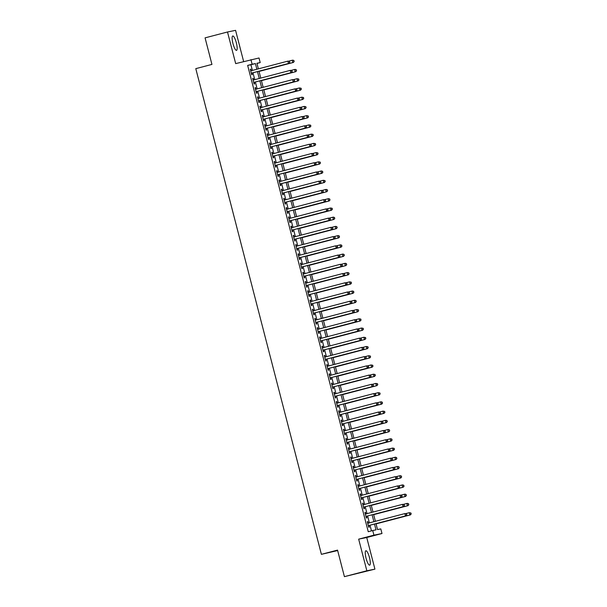 <?xml version="1.0" encoding="UTF-8"?>
<svg xmlns="http://www.w3.org/2000/svg" width="607" height="607" viewBox="0 0 607 607"><rect width="100%" height="100%" fill="white"/><g stroke="black" fill="none" stroke-linecap="round" stroke-linejoin="round"><path stroke-width="0.91" d="M369.481 557.605A7.443 1.738 75.3 0 0 365.892 550.754A7.443 1.738 75.3 0 0 366.074 558.296A7.443 1.738 75.3 0 0 369.663 565.147A7.443 1.738 75.3 0 0 369.481 557.605M236.351 42.831A7.443 1.738 75.3 0 0 232.762 35.98A7.443 1.738 75.3 0 0 232.944 43.522A7.443 1.738 75.3 0 0 236.533 50.373A7.443 1.738 75.3 0 0 236.351 42.831M375.999 523.644L377.531 529.562L380.801 528.902L381.993 533.515L373.92 535.154L372.728 530.541L375.999 529.873L374.489 524.038M366.742 537.514L358.669 539.153L366.848 570.777L344.412 576.65L374.921 569.138L366.742 537.514L381.993 533.515M337.667 550.549L321.399 554.335L195.788 68.644L211.942 64.41L205.075 37.862L227.504 31.989L235.683 63.614L259.014 57.984L260.206 62.597L256.936 63.265L258.377 68.857M243.642 61.535L235.577 30.35L227.504 31.989M256.981 63.439L260.206 62.597M366.848 570.777L374.921 569.138M368.274 523.173L367.857 521.588L367.318 521.701L368.745 527.24L369.291 527.126L368.874 525.51M365.884 513.939L365.475 512.354L364.928 512.467L366.362 518.006L366.909 517.892L366.491 516.276M363.494 504.705L363.085 503.12L362.538 503.233L363.972 508.772L364.519 508.658L364.101 507.042M361.104 495.471L360.695 493.886L360.148 493.999L361.582 499.538L362.129 499.424L361.711 497.808M358.722 486.237L358.312 484.652L357.766 484.765L359.2 490.304L359.739 490.19L359.321 488.574M356.332 477.003L355.922 475.418L355.376 475.531L356.81 481.07L357.356 480.956L356.939 479.34M353.942 467.769L353.532 466.184L352.986 466.297L354.42 471.836L354.966 471.722L354.549 470.106M351.552 458.535L351.142 456.95L350.596 457.063L352.03 462.602L352.576 462.488L352.159 460.872M349.169 449.301L348.759 447.716L348.213 447.829L349.647 453.368L350.186 453.254L349.769 451.638M346.779 440.067L346.369 438.482L345.823 438.595L347.257 444.134L347.803 444.021L347.386 442.404M344.389 430.833L343.979 429.248L343.433 429.361L344.867 434.9L345.413 434.787L344.996 433.178M342.007 421.599L341.589 420.014L341.051 420.127L342.477 425.666L343.023 425.56L342.606 423.944M339.617 412.365L339.207 410.78L338.66 410.893L340.095 416.432L340.641 416.326L340.224 414.71M337.226 403.131L336.817 401.546L336.27 401.659L337.704 407.198L338.251 407.092L337.833 405.476M334.836 393.897L334.427 392.312L333.88 392.426L335.314 397.964L335.861 397.858L335.443 396.242M332.454 384.671L332.044 383.078L331.498 383.192L332.932 388.73L333.471 388.624L333.053 387.008M330.064 375.437L329.654 373.851L329.108 373.958L330.542 379.496L331.088 379.39L330.671 377.774M327.674 366.203L327.264 364.617L326.718 364.724L328.152 370.262L328.698 370.156L328.281 368.54M325.284 356.969L324.874 355.383L324.328 355.49L325.762 361.028L326.308 360.922L325.891 359.306M322.901 347.735L322.492 346.149L321.945 346.256L323.379 351.794L323.918 351.688L323.501 350.072M320.511 338.501L320.101 336.915L319.555 337.022L320.989 342.56L321.535 342.454L321.118 340.838M318.121 329.267L317.711 327.681L317.165 327.788L318.599 333.334L319.145 333.22L318.728 331.604M315.739 320.033L315.321 318.447L314.783 318.554L316.209 324.1L316.755 323.986L316.338 322.37M313.349 310.799L312.939 309.213L312.393 309.32L313.827 314.866L314.373 314.752L313.956 313.136M310.959 301.565L310.549 299.979L310.002 300.086L311.437 305.632L311.983 305.518L311.566 303.902M308.568 292.331L308.159 290.745L307.612 290.852L309.046 296.398L309.593 296.284L309.175 294.668M306.186 283.097L305.776 281.511L305.23 281.625L306.664 287.164L307.203 287.05L306.785 285.434M303.796 273.863L303.386 272.277L302.84 272.391L304.274 277.93L304.82 277.816L304.403 276.2M301.406 264.629L300.996 263.043L300.45 263.157L301.884 268.696L302.43 268.582L302.013 266.966M299.016 255.395L298.606 253.809L298.06 253.923L299.494 259.462L300.04 259.348L299.623 257.732M296.633 246.161L296.224 244.575L295.677 244.689L297.111 250.228L297.65 250.114L297.233 248.498M294.243 236.927L293.834 235.341L293.287 235.455L294.721 240.994L295.268 240.88L294.85 239.264M291.853 227.693L291.443 226.108L290.897 226.221L292.331 231.76L292.877 231.646L292.46 230.03M289.471 218.459L289.053 216.874L288.515 216.987L289.941 222.526L290.487 222.412L290.07 220.796M287.081 209.225L286.671 207.64L286.125 207.753L287.559 213.292L288.105 213.178L287.688 211.562M284.691 199.991L284.281 198.406L283.735 198.519L285.169 204.058L285.715 203.944L285.298 202.328M282.301 190.757L281.891 189.172L281.345 189.285L282.779 194.824L283.325 194.718L282.908 193.102M279.918 181.523L279.508 179.938L278.962 180.051L280.396 185.59L280.935 185.484L280.517 183.868M277.528 172.289L277.118 170.704L276.572 170.817L278.006 176.356L278.552 176.25L278.135 174.634M275.138 163.055L274.728 161.47L274.182 161.583L275.616 167.122L276.162 167.016L275.745 165.4M272.748 153.829L272.338 152.236L271.792 152.349L273.226 157.888L273.772 157.782L273.355 156.166M270.365 144.595L269.956 143.009L269.409 143.115L270.843 148.654L271.382 148.548L270.965 146.932M267.975 135.361L267.566 133.775L267.019 133.881L268.453 139.42L269 139.314L268.582 137.698M265.585 126.127L265.176 124.541L264.629 124.647L266.063 130.186L266.61 130.08L266.192 128.464M263.203 116.893L262.785 115.307L262.247 115.413L263.673 120.952L264.22 120.846L263.802 119.23M260.813 107.659L260.403 106.073L259.857 106.179L261.291 111.718L261.837 111.612L261.42 109.996M258.423 98.425L258.013 96.839L257.467 96.945L258.901 102.492L259.447 102.378L259.03 100.762M256.033 89.191L255.623 87.605L255.077 87.712L256.511 93.258L257.057 93.144L256.64 91.528M253.65 79.957L253.24 78.371L252.694 78.478L254.128 84.024L254.667 83.91L254.25 82.294M252.391 70.427L250.919 64.752L247.648 65.412L368.244 531.717L372.728 530.541M371.469 530.867L370.004 525.214M369.397 522.877L367.614 515.98M367.015 513.643L365.232 506.746M364.625 504.409L362.842 497.512M362.235 495.175L360.452 488.278M359.845 485.941L358.062 479.044M357.462 476.707L355.679 469.81M355.072 467.473L353.289 460.576M352.682 458.239L350.899 451.342M350.3 449.005L348.517 442.108M347.91 439.772L346.127 432.882M345.52 430.538L343.737 423.648M343.13 421.304L341.346 414.414M340.747 412.07L338.964 405.18M338.357 402.836L336.574 395.946M335.967 393.602L334.184 386.712M333.577 384.375L331.794 377.478M331.194 375.141L329.411 368.244M328.804 365.907L327.021 359.01M326.414 356.673L324.631 349.776M324.032 347.439L322.249 340.542M321.642 338.205L319.859 331.308M319.252 328.971L317.469 322.074M316.862 319.737L315.079 312.84M314.479 310.503L312.696 303.606M312.089 301.269L310.306 294.372M309.699 292.035L307.916 285.138M307.309 282.801L305.526 275.904M304.926 273.567L303.143 266.67M302.536 264.333L300.753 257.436M300.146 255.099L298.363 248.202M297.764 245.865L295.981 238.968M295.374 236.631L293.591 229.734M292.984 227.397L291.201 220.5M290.594 218.163L288.811 211.266M288.211 208.929L286.428 202.04M285.821 199.695L284.038 192.806M283.431 190.461L281.648 183.572M281.041 181.227L279.258 174.338M278.659 171.993L276.875 165.104M276.268 162.759L274.485 155.87M273.878 153.533L272.095 146.636M271.496 144.299L269.713 137.402M269.106 135.065L267.323 128.168M266.716 125.831L264.933 118.934M264.326 116.597L262.543 109.7M261.943 107.363L260.16 100.466M259.553 98.129L257.77 91.232M257.163 88.895L255.38 81.998M254.773 79.661L252.99 72.764M251.26 70.723L250.85 69.137L250.304 69.244L251.738 74.79L252.284 74.676L251.867 73.06M358.669 539.153L373.92 535.154M247.648 65.412L252.133 64.236L250.941 59.623M344.412 576.65L337.545 550.101L321.399 554.335M258.984 71.194L260.767 78.091M261.374 80.428L263.157 87.325M263.764 89.661L265.547 96.559M266.147 98.895L267.93 105.793M268.537 108.129L270.32 115.026M270.927 117.363L272.71 124.26M273.317 126.597L275.1 133.494M275.699 135.831L277.482 142.728M278.089 145.065L279.873 151.962M280.48 154.299L282.263 161.196M282.862 163.533L284.645 170.43M285.252 172.767L287.035 179.664M287.642 182.001L289.425 188.898M290.032 191.235L291.815 198.132M292.415 200.469L294.198 207.359M294.805 209.703L296.588 216.593M297.195 218.937L298.978 225.827M299.585 228.171L301.368 235.061M301.967 237.405L303.75 244.295M304.357 246.639L306.14 253.529M306.747 255.866L308.531 262.763M309.13 265.1L310.913 271.997M311.52 274.334L313.303 281.231M313.91 283.568L315.693 290.465M316.3 292.802L318.083 299.699M318.683 302.036L320.466 308.933M321.073 311.27L322.856 318.167M323.463 320.504L325.246 327.401M325.853 329.738L327.636 336.635M328.235 338.972L330.018 345.869M330.625 348.206L332.408 355.103M333.015 357.44L334.798 364.337M335.398 366.674L337.181 373.571M337.788 375.908L339.571 382.805M340.178 385.142L341.961 392.039M342.568 394.375L344.351 401.273M344.951 403.609L346.734 410.507M347.341 412.843L349.124 419.741M349.731 422.077L351.514 428.974M352.121 431.311L353.904 438.208M354.503 440.545L356.286 447.435M356.893 449.779L358.676 456.669M359.283 459.013L361.066 465.903M361.666 468.247L363.449 475.137M364.056 477.481L365.839 484.371M366.446 486.708L368.229 493.605M368.836 495.942L370.619 502.839M371.218 505.176L373.002 512.073M373.608 514.41L375.392 521.307M256.875 69.251L255.403 63.576L252.133 64.236M373.889 521.701L372.106 514.804M371.499 512.467L369.716 505.57M369.109 503.233L367.326 496.336M366.719 493.999L364.936 487.102M364.337 484.765L362.554 477.876M361.947 475.531L360.163 468.642M359.556 466.297L357.773 459.408M357.174 457.063L355.391 450.174M354.784 447.829L353.001 440.94M352.394 438.595L350.611 431.706M350.004 429.369L348.221 422.472M347.621 420.135L345.838 413.238M345.231 410.901L343.448 404.004M342.841 401.667L341.058 394.77M340.451 392.433L338.668 385.536M338.069 383.199L336.286 376.302M335.679 373.965L333.896 367.068M333.289 364.731L331.505 357.834M330.906 355.497L329.123 348.6M328.516 346.263L326.733 339.366M326.126 337.029L324.343 330.132M323.736 327.795L321.953 320.898M321.353 318.561L319.57 311.664M318.963 309.327L317.18 302.43M316.573 300.093L314.79 293.196M314.183 290.859L312.4 283.962M311.801 281.625L310.018 274.728M309.411 272.391L307.628 265.494M307.021 263.157L305.238 256.26M304.638 253.923L302.855 247.026M302.248 244.689L300.465 237.8M299.858 235.455L298.075 228.566M297.468 226.221L295.685 219.332M295.085 216.987L293.302 210.098M292.695 207.753L290.912 200.864M290.305 198.527L288.522 191.63M287.915 189.293L286.132 182.396M285.533 180.059L283.75 173.162M283.143 170.825L281.36 163.928M280.753 161.591L278.97 154.694M278.37 152.357L276.587 145.46M275.98 143.123L274.197 136.226M273.59 133.889L271.807 126.992M271.2 124.655L269.417 117.758M268.818 115.421L267.034 108.524M266.427 106.187L264.644 99.29M264.037 96.953L262.254 90.056M261.647 87.719L259.864 80.822M259.265 78.485L257.482 71.588M250.919 64.752L255.403 63.576M250.312 69.274L250.85 69.137M252.702 78.508L253.24 78.371M255.084 87.742L255.623 87.605M257.474 96.976L258.013 96.839M259.864 106.21L260.403 106.073M262.254 115.444L262.785 115.307M264.637 124.678L265.176 124.541M267.027 133.912L267.566 133.775M269.417 143.146L269.956 143.009M271.807 152.38L272.338 152.236M274.189 161.614L274.728 161.47M276.58 170.848L277.118 170.704M278.97 180.082L279.508 179.938M281.352 189.316L281.891 189.172M283.742 198.55L284.281 198.406M286.132 207.784L286.671 207.64M288.522 217.018L289.053 216.874M290.905 226.252L291.443 226.108M293.295 235.486L293.834 235.341M295.685 244.72L296.224 244.575M298.075 253.954L298.606 253.809M300.457 263.188L300.996 263.043M302.847 272.422L303.386 272.277M305.238 281.648L305.776 281.511M307.62 290.882L308.159 290.745M310.01 300.116L310.549 299.979M312.4 309.35L312.939 309.213M314.79 318.584L315.321 318.447M317.173 327.818L317.711 327.681M319.563 337.052L320.101 336.915M321.953 346.286L322.492 346.149M324.343 355.52L324.874 355.383M326.725 364.754L327.264 364.617M329.115 373.988L329.654 373.851M331.505 383.222L332.044 383.078M333.888 392.456L334.427 392.312M336.278 401.69L336.817 401.546M338.668 410.924L339.207 410.78M341.058 420.158L341.589 420.014M343.441 429.392L343.979 429.248M345.831 438.626L346.369 438.482M348.221 447.86L348.759 447.716M350.611 457.094L351.142 456.95M352.993 466.328L353.532 466.184M355.383 475.562L355.922 475.418M357.773 484.796L358.312 484.652M360.156 494.03L360.695 493.886M362.546 503.264L363.085 503.12M364.936 512.49L365.475 512.354M367.326 521.724L367.857 521.588M251.328 73.204L289.015 63.333L251.321 73.174M289.615 62.415L288.469 63.447L287.87 61.132L289.6 61.444L289.615 62.415L289.6 61.444M250.721 70.86L287.87 61.132L289.38 61.489M289.015 63.333L289.835 62.369M259.045 71.436L293.378 62.445L292.832 62.559L292.233 60.252L288.78 61.155M259.037 71.406L292.832 62.559L294.198 61.482L293.742 60.601L293.985 61.527M293.742 60.601L292.779 60.139L293.963 60.556M294.198 61.482L293.378 62.445M253.711 82.438L291.398 72.567L253.703 82.408M292.005 71.649L290.852 72.681L290.26 70.366L291.982 70.678L292.005 71.649L291.982 70.678M253.111 80.094L290.26 70.366L291.77 70.723M291.398 72.567L292.225 71.603M256.101 91.672L293.788 81.801L256.093 91.642M294.395 80.883L293.242 81.915L292.642 79.6L294.372 79.912L294.395 80.883L294.372 79.912M255.494 89.328L292.642 79.6L294.152 79.957M293.788 81.801L294.615 80.837M258.491 100.899L296.178 91.035L258.483 100.876M296.785 90.117L295.632 91.149L295.032 88.834L296.762 89.146L296.785 90.117L296.762 89.146M257.884 98.562L295.032 88.834L296.542 89.191M296.178 91.035L296.998 90.071M260.881 110.133L298.561 100.269L260.873 110.102M299.168 99.351L298.022 100.375L297.422 98.068L299.152 98.38L299.168 99.351L299.152 98.38M260.274 107.796L297.422 98.068L298.932 98.425M298.561 100.269L299.388 99.305M296.368 70.761L296.133 69.835L296.368 70.761L295.222 71.793L261.427 80.64L295.761 71.679L295.222 71.793L294.623 69.486L291.163 70.389M296.133 69.835L295.169 69.373L296.353 69.79M296.588 70.716L295.761 71.679M263.825 89.904L298.151 80.913L297.605 81.027L297.013 78.713L293.553 79.623M263.817 89.874L297.605 81.027L298.978 79.949L298.523 79.069L298.758 79.995M298.523 79.069L297.013 78.713L298.735 79.024M298.978 79.949L298.151 80.913M266.215 99.138L300.541 90.147L299.995 90.261L299.395 87.947L295.943 88.857M266.207 99.108L299.995 90.261L301.36 89.183L300.905 88.303L301.148 89.229M300.905 88.303L299.395 87.947L301.125 88.258M301.36 89.183L300.541 90.147M268.598 108.372L302.931 99.381L302.385 99.495L301.785 97.181L298.333 98.091M268.59 108.342L302.385 99.495L303.75 98.417L303.295 97.537L303.53 98.463M303.295 97.537L301.785 97.181L303.515 97.492M303.75 98.417L302.931 99.381M301.558 108.585L300.404 109.609L263.256 119.336L300.951 109.503L300.404 109.609L299.812 107.302L301.535 107.614L301.558 108.585L301.535 107.614M262.664 117.03L299.812 107.302L301.322 107.659M300.951 109.503L301.778 108.539M270.988 117.606L305.313 108.615L304.767 108.729L304.175 106.415L300.715 107.325M270.98 117.576L304.767 108.729L306.14 107.651L305.685 106.771L305.92 107.697M305.685 106.771L304.175 106.415L305.898 106.726M306.14 107.651L305.313 108.615M265.654 128.601L303.341 118.737L265.646 128.57M303.948 117.819L302.794 118.843L302.195 116.536L303.925 116.848L303.948 117.819L303.925 116.848M265.047 126.264L302.195 116.536L303.705 116.893M303.341 118.737L304.16 117.773M308.31 116.931L308.068 116.005L308.31 116.931L307.157 117.963L273.37 126.81L307.703 117.849L307.157 117.963L306.565 115.649L303.105 116.559M308.068 116.005L306.565 115.649L308.288 115.96M308.531 116.885L307.703 117.849M268.044 137.835L305.731 127.971L268.036 137.804M306.33 127.045L305.184 128.077L304.585 125.77L306.315 126.081L306.33 127.045L306.315 126.081M267.437 135.498L304.585 125.77L306.095 126.127M305.731 127.971L306.55 127.007M275.76 136.074L310.094 127.083L309.547 127.197L308.948 124.883L305.496 125.793M275.753 136.044L309.547 127.197L310.913 126.119L310.458 125.239L310.701 126.165M310.458 125.239L308.948 124.883L310.678 125.194M310.913 126.119L310.094 127.083M270.434 147.069L308.113 137.205L270.426 147.038M308.72 136.279L307.567 137.311L306.975 135.004L308.697 135.315L308.72 136.279L308.697 135.315M269.827 144.732L306.975 135.004L308.485 135.361M308.113 137.205L308.94 136.241M278.15 145.308L312.484 136.317L311.937 136.423L311.338 134.117L307.886 135.02M278.143 145.278L311.937 136.423L313.303 135.353L312.848 134.473L313.083 135.399M312.848 134.473L311.338 134.117L313.068 134.428M313.303 135.353L312.484 136.317M272.816 156.303L310.503 146.439L272.809 156.272M311.11 145.513L309.957 146.545L309.365 144.238L311.088 144.549L311.11 145.513L311.088 144.549M272.217 153.966L309.365 144.238L310.867 144.595M310.503 146.439L311.33 145.475M280.54 154.542L314.866 145.551L314.32 145.657L313.728 143.351L310.268 144.254M280.533 154.512L314.32 145.657L315.693 144.587L315.238 143.707L315.473 144.633M315.238 143.707L313.728 143.351L315.45 143.662M315.693 144.587L314.866 145.551M313.5 154.747L312.347 155.779L275.199 165.506L312.893 155.673L312.347 155.779L311.748 153.472L313.478 153.783L313.5 154.747L313.478 153.783M274.599 163.2L311.748 153.472L313.258 153.829M312.893 155.673L313.713 154.709M282.93 163.769L317.256 154.785L316.71 154.891L316.11 152.585L312.658 153.488M282.923 163.746L316.71 154.891L318.083 153.821L317.62 152.941L317.863 153.859M317.62 152.941L316.11 152.585L317.84 152.896M318.083 153.821L317.256 154.785M277.596 174.77L315.283 164.907L277.589 174.74M315.883 163.981L314.737 165.013L314.138 162.706L315.868 163.017L315.883 163.981L315.868 163.017M276.989 172.434L314.138 162.706L315.648 163.063M315.283 164.907L316.103 163.936M285.313 173.003L319.646 164.019L319.1 164.125L318.5 161.819L315.048 162.722M285.305 172.972L319.1 164.125L320.466 163.055L320.01 162.175L320.253 163.093M320.01 162.175L318.5 161.819L320.23 162.13M320.466 163.055L319.646 164.019M279.979 184.004L317.666 174.141L279.971 183.974M318.273 173.215L317.12 174.247L316.528 171.94L318.25 172.251L318.273 173.215L318.25 172.251M279.379 181.668L316.528 171.94L318.038 172.297M317.666 174.141L318.493 173.17M287.703 182.237L322.029 173.253L321.49 173.359L320.891 171.053L317.431 171.956M287.695 182.206L321.49 173.359L322.856 172.289L322.4 171.409L322.636 172.327M322.4 171.409L321.437 170.939L322.62 171.364M322.856 172.289L322.029 173.253M282.369 193.238L320.056 183.375L282.361 193.208M320.663 182.449L319.51 183.481L318.91 181.174L320.64 181.485L320.663 182.449L320.64 181.485M281.762 190.901L318.91 181.174L320.42 181.531M320.056 183.375L320.883 182.404M284.759 202.472L322.446 192.601L284.751 202.442M323.053 191.683L321.9 192.715L321.3 190.408L323.03 190.719L323.053 191.683L323.03 190.719M284.152 200.135L321.3 190.408L322.81 190.757M322.446 192.601L323.265 191.637M325.435 200.917L324.29 201.949L287.141 211.676L324.828 201.835L324.29 201.949L323.69 199.642L325.42 199.953L325.435 200.917L325.42 199.953M286.542 209.369L323.69 199.642L325.2 199.991M324.828 201.835L325.656 200.871M289.531 220.94L327.219 211.069L289.524 220.91M327.826 210.151L326.672 211.183L326.08 208.876L327.803 209.187L327.826 210.151L327.803 209.187M288.932 218.603L326.08 208.876L327.59 209.225M327.219 211.069L328.046 210.105M291.921 230.174L329.609 220.303L291.914 230.144M330.216 219.385L329.062 220.417L328.463 218.11L330.193 218.421L330.216 219.385L330.193 218.421M291.314 227.837L328.463 218.11L329.973 218.459M329.609 220.303L330.428 219.339M294.312 239.408L331.999 229.537L294.304 239.378M332.598 228.619L331.452 229.651L330.853 227.344L332.583 227.648L332.598 228.619L332.583 227.648M293.705 237.071L330.853 227.344L332.363 227.693M331.999 229.537L332.818 228.573M296.702 248.642L334.381 238.771L296.694 248.612M334.988 237.853L333.835 238.885L333.243 236.578L334.965 236.882L334.988 237.853L334.965 236.882M296.095 246.305L333.243 236.578L334.753 236.927M334.381 238.771L335.208 237.807M299.084 257.876L336.771 248.005L299.076 257.846M337.378 247.087L336.225 248.119L335.633 245.812L337.355 246.116L337.378 247.087L337.355 246.116M298.485 255.539L335.633 245.812L337.135 246.161M336.771 248.005L337.598 247.041M301.474 267.11L339.161 257.239L301.467 267.08M339.768 256.321L338.615 257.353L338.016 255.046L339.745 255.35L339.768 256.321L339.745 255.35M300.867 264.773L338.016 255.046L339.525 255.395M339.161 257.239L339.981 256.275M303.864 276.344L341.551 266.473L303.857 276.314M342.151 265.555L341.005 266.587L340.406 264.28L342.136 264.584L342.151 265.555L342.136 264.584M303.257 274.007L340.406 264.28L341.916 264.629M341.551 266.473L342.371 265.509M306.247 285.578L343.934 275.707L306.239 285.548M344.541 274.789L343.387 275.821L342.796 273.514L344.518 273.818L344.541 274.789L344.518 273.818M305.647 283.241L342.796 273.514L344.306 273.863M343.934 275.707L344.761 274.743M308.637 294.812L346.324 284.941L308.629 294.782M346.931 284.023L345.778 285.055L345.178 282.741L346.908 283.052L346.931 284.023L346.908 283.052M308.03 292.468L345.178 282.741L346.688 283.097M346.324 284.941L347.151 283.977M349.321 293.257L348.168 294.289L311.019 304.016L348.714 294.175L348.168 294.289L347.568 291.975L349.298 292.286L349.321 293.257L349.298 292.286M310.42 301.702L347.568 291.975L349.078 292.331M348.714 294.175L349.533 293.211M313.417 313.28L351.096 303.409L313.409 313.25M351.703 302.491L350.558 303.523L349.958 301.209L351.688 301.52L351.703 302.491L351.688 301.52M312.81 310.936L349.958 301.209L351.468 301.565M351.096 303.409L351.923 302.445M315.799 322.514L353.486 312.643L315.792 322.484M354.093 311.725L352.94 312.757L352.348 310.443L354.071 310.754L354.093 311.725L354.071 310.754M315.2 320.17L352.348 310.443L353.858 310.799M353.486 312.643L354.313 311.679M356.484 320.959L355.33 321.991L318.182 331.718L355.877 321.877L355.33 321.991L354.731 319.677L356.461 319.988L356.484 320.959L356.461 319.988M317.582 329.404L354.731 319.677L356.241 320.033M355.877 321.877L356.696 320.913M320.579 340.975L358.267 331.111L320.572 340.952M358.866 330.193L357.72 331.225L357.121 328.911L358.851 329.222L358.866 330.193L358.851 329.222M319.972 338.638L357.121 328.911L358.631 329.267M358.267 331.111L359.086 330.147M322.97 350.209L360.649 340.345L322.962 350.178M361.256 339.427L360.103 340.451L359.511 338.145L361.233 338.456L361.256 339.427L361.233 338.456M322.363 347.872L359.511 338.145L361.021 338.501M360.649 340.345L361.476 339.381M325.352 359.443L363.039 349.579L325.344 359.412M363.646 348.661L362.493 349.685L361.901 347.379L363.623 347.69L363.646 348.661L363.623 347.69M324.753 357.106L361.901 347.379L363.403 347.735M363.039 349.579L363.866 348.615M327.742 368.677L365.429 358.813L327.734 368.646M366.036 357.887L364.883 358.919L364.283 356.613L366.013 356.924L366.036 357.887L366.013 356.924M327.135 366.34L364.283 356.613L365.793 356.969M365.429 358.813L366.249 357.849M368.419 367.121L367.273 368.153L330.125 377.88L367.819 368.047L367.273 368.153L366.674 365.846L368.403 366.158L368.419 367.121L368.403 366.158M329.525 375.574L366.674 365.846L368.183 366.203M367.819 368.047L368.639 367.083M332.515 387.145L370.202 377.281L332.507 387.114M370.809 376.355L369.655 377.387L369.064 375.08L370.786 375.392L370.809 376.355L370.786 375.392M331.915 384.808L369.064 375.08L370.574 375.437M370.202 377.281L371.029 376.317M334.905 396.379L372.592 386.515L334.897 396.348M373.199 385.589L372.045 386.621L371.446 384.314L373.176 384.626L373.199 385.589L373.176 384.626M334.298 394.042L371.446 384.314L372.956 384.671M372.592 386.515L373.419 385.551M337.295 405.613L374.982 395.749L337.287 405.582M375.589 394.823L374.436 395.855L373.836 393.548L375.566 393.86L375.589 394.823L375.566 393.86M336.688 403.276L373.836 393.548L375.346 393.905M374.982 395.749L375.801 394.778M339.685 414.847L377.364 404.983L339.677 414.816M377.971 404.057L376.826 405.089L376.226 402.782L377.956 403.094L377.971 404.057L377.956 403.094M339.078 412.51L376.226 402.782L377.736 403.139M377.364 404.983L378.191 404.012M342.067 424.081L379.754 414.217L342.06 424.05M380.361 413.291L379.208 414.323L378.616 412.016L380.339 412.328L380.361 413.291L380.339 412.328M341.468 421.744L378.616 412.016L380.126 412.373M379.754 414.217L380.581 413.246M344.457 433.315L382.144 423.451L344.45 433.284M382.751 422.525L381.598 423.557L380.999 421.25L382.729 421.562L382.751 422.525L382.729 421.562M343.85 430.978L380.999 421.25L382.509 421.607M382.144 423.451L382.964 422.48M346.847 442.549L384.535 432.677L346.84 442.518M385.134 431.759L383.988 432.791L383.389 430.484L385.119 430.795L385.134 431.759L385.119 430.795M346.24 440.212L383.389 430.484L384.899 430.833M384.535 432.677L385.354 431.714M349.237 451.783L386.917 441.911L349.23 451.752M387.524 440.993L386.371 442.025L385.779 439.718L387.501 440.029L387.524 440.993L387.501 440.029M348.63 449.446L385.779 439.718L387.289 440.067M386.917 441.911L387.744 440.948M351.62 461.017L389.307 451.145L351.612 460.986M389.914 450.227L388.761 451.259L388.169 448.952L389.891 449.263L389.914 450.227L389.891 449.263M351.021 458.68L388.169 448.952L389.671 449.301M389.307 451.145L390.134 450.182M392.304 459.461L391.151 460.493L354.002 470.22L391.697 460.379L391.151 460.493L390.551 458.186L392.281 458.497L392.304 459.461L392.281 458.497M353.403 467.914L390.551 458.186L392.061 458.535M391.697 460.379L392.517 459.416M356.4 479.484L394.087 469.613L356.392 479.454M394.687 468.695L393.541 469.727L392.941 467.42L394.671 467.724L394.687 468.695L394.671 467.724M355.793 477.148L392.941 467.42L394.451 467.769M394.087 469.613L394.907 468.65M358.783 488.718L396.47 478.847L358.775 488.688M397.077 477.929L395.923 478.961L395.332 476.654L397.054 476.958L397.077 477.929L397.054 476.958M358.183 486.382L395.332 476.654L396.841 477.003M396.47 478.847L397.297 477.884M361.173 497.952L398.86 488.081L361.165 497.922M399.467 487.163L398.313 488.195L397.714 485.888L399.444 486.192L399.467 487.163L399.444 486.192M360.566 495.616L397.714 485.888L399.224 486.237M398.86 488.081L399.687 487.118M363.563 507.186L401.25 497.315L363.555 507.156M401.857 496.397L400.703 497.429L400.104 495.122L401.834 495.426L401.857 496.397L401.834 495.426M362.956 504.849L400.104 495.122L401.614 495.471M401.25 497.315L402.069 496.351M404.239 505.631L403.094 506.663L365.945 516.39L403.632 506.549L403.094 506.663L402.494 504.356L404.224 504.66L404.239 505.631L404.224 504.66M365.346 514.083L402.494 504.356L404.004 504.705M403.632 506.549L404.459 505.585M368.335 525.654L406.022 515.783L368.328 525.624M406.629 514.865L405.476 515.897L404.884 513.583L406.607 513.894L406.629 514.865L406.607 513.894M367.736 523.31L404.884 513.583L406.394 513.939M406.022 515.783L406.849 514.819M290.093 191.471L324.419 182.487L323.872 182.593L323.281 180.287L319.821 181.19M290.085 191.44L323.872 182.593L325.246 181.523L324.791 180.643L325.026 181.561M324.791 180.643L323.281 180.287L325.003 180.598M325.246 181.523L324.419 182.487M292.483 200.705L326.809 191.721L326.262 191.827L325.663 189.521L322.211 190.423M292.475 200.674L326.262 191.827L327.628 190.75L327.173 189.877L327.416 190.795M327.173 189.877L326.209 189.407L327.393 189.832M327.628 190.75L326.809 191.721M294.865 209.939L329.199 200.955L328.653 201.061L328.053 198.755L324.601 199.657M294.858 209.908L328.653 201.061L330.018 199.984L329.563 199.111L329.798 200.029M329.563 199.111L328.599 198.641L329.783 199.066M330.018 199.984L329.199 200.955M297.255 219.173L331.581 210.189L331.035 210.295L330.443 207.989L326.983 208.891M297.248 219.142L331.035 210.295L332.408 209.218L331.953 208.345L332.188 209.263M331.953 208.345L330.443 207.989L332.166 208.3M332.408 209.218L331.581 210.189M299.646 228.407L333.971 219.423L333.425 219.529L332.833 217.223L329.373 218.125M299.638 228.376L333.425 219.529L334.798 218.452L334.336 217.579L334.578 218.497M334.336 217.579L333.372 217.109L334.556 217.534M334.798 218.452L333.971 219.423M302.028 237.641L336.361 228.649L335.815 228.763L335.216 226.457L331.763 227.359M302.02 237.61L335.815 228.763L337.181 227.686L336.726 226.806L336.968 227.731M336.726 226.806L335.762 226.343L336.946 226.768M337.181 227.686L336.361 228.649M339.351 236.965L339.116 236.04L339.351 236.965L338.205 237.997L304.411 246.844L338.752 237.883L338.205 237.997L337.606 235.691L334.154 236.593M339.116 236.04L338.152 235.577L339.336 236.002M339.571 236.92L338.752 237.883M306.808 256.108L341.134 247.117L340.588 247.231L339.996 244.925L336.536 245.827M306.801 256.078L340.588 247.231L341.961 246.154L341.506 245.274L341.741 246.199M341.506 245.274L340.542 244.811L341.718 245.236M341.961 246.154L341.134 247.117M309.198 265.342L343.524 256.351L342.978 256.465L342.378 254.158L338.926 255.061M309.191 265.312L342.978 256.465L344.351 255.388L343.888 254.508L344.131 255.433M343.888 254.508L342.925 254.045L344.108 254.47M344.351 255.388L343.524 256.351M311.581 274.576L345.914 265.585L345.368 265.699L344.768 263.392L341.316 264.295M311.573 274.546L345.368 265.699L346.734 264.622L346.278 263.742L346.521 264.667M346.278 263.742L345.315 263.279L346.498 263.696M346.734 264.622L345.914 265.585M313.971 283.81L348.297 274.819L347.758 274.933L347.158 272.626L343.699 273.529M313.963 283.78L347.758 274.933L349.124 273.856L348.668 272.975L348.904 273.901M348.668 272.975L347.705 272.513L348.888 272.93M349.124 273.856L348.297 274.819M351.294 283.135L351.058 282.209L351.294 283.135L350.14 284.167L316.353 293.014L350.687 284.053L350.14 284.167L349.549 281.86L346.089 282.763M351.058 282.209L349.549 281.86L351.271 282.164M351.514 283.09L350.687 284.053M318.751 302.278L353.077 293.287L352.53 293.401L351.931 291.094L348.479 291.997M318.743 302.248L352.53 293.401L353.896 292.324L353.441 291.443L353.684 292.369M353.441 291.443L352.477 290.981L353.661 291.398M353.896 292.324L353.077 293.287M321.133 311.512L355.467 302.521L354.92 302.635L354.321 300.328L350.869 301.231M321.126 311.482L354.92 302.635L356.286 301.558L355.831 300.677L356.066 301.603M355.831 300.677L354.867 300.215L356.051 300.632M356.286 301.558L355.467 302.521M323.523 320.746L357.849 311.755L357.303 311.869L356.711 309.555L353.251 310.465M323.516 320.716L357.303 311.869L358.676 310.792L358.221 309.911L358.456 310.837M358.221 309.911L356.711 309.555L358.433 309.866M358.676 310.792L357.849 311.755M325.913 329.98L360.239 320.989L359.693 321.103L359.101 318.789L355.641 319.699M325.906 329.95L359.693 321.103L361.066 320.026L360.604 319.145L360.846 320.071M360.604 319.145L359.101 318.789L360.824 319.1M361.066 320.026L360.239 320.989M328.296 339.214L362.629 330.223L362.083 330.337L361.484 328.023L358.031 328.933M328.288 339.184L362.083 330.337L363.449 329.26L362.994 328.379L363.236 329.305M362.994 328.379L361.484 328.023L363.214 328.334M363.449 329.26L362.629 330.223M330.686 348.448L365.019 339.457L364.473 339.571L363.874 337.257L360.421 338.167M330.678 348.418L364.473 339.571L365.839 338.494L365.384 337.613L365.619 338.539M365.384 337.613L363.874 337.257L365.604 337.568M365.839 338.494L365.019 339.457M333.076 357.682L367.402 348.691L366.856 348.805L366.264 346.491L362.804 347.401M333.068 357.652L366.856 348.805L368.229 347.728L367.774 346.847L368.009 347.773M367.774 346.847L366.264 346.491L367.986 346.802M368.229 347.728L367.402 348.691M335.466 366.916L369.792 357.925L369.246 358.039L368.646 355.725L365.194 356.635M335.459 366.886L369.246 358.039L370.619 356.962L370.156 356.081L370.399 357.007M370.156 356.081L368.646 355.725L370.376 356.036M370.619 356.962L369.792 357.925M337.849 376.15L372.182 367.159L371.636 367.265L371.036 364.959L367.584 365.869M337.841 376.12L371.636 367.265L373.002 366.196L372.546 365.315L372.789 366.241M372.546 365.315L371.036 364.959L372.766 365.27M373.002 366.196L372.182 367.159M375.172 375.475L374.936 374.549L375.172 375.475L374.026 376.499L340.231 385.354L374.565 376.393L374.026 376.499L373.426 374.193L369.967 375.096M374.936 374.549L373.426 374.193L375.156 374.504M375.392 375.43L374.565 376.393M342.629 394.611L376.955 385.627L376.408 385.733L375.816 383.427L372.357 384.33M342.621 394.588L376.408 385.733L377.782 384.663L377.326 383.783L377.562 384.701M377.326 383.783L375.816 383.427L377.539 383.738M377.782 384.663L376.955 385.627M345.019 403.845L379.345 394.861L378.798 394.967L378.199 392.661L374.747 393.564M345.011 403.822L378.798 394.967L380.164 393.897L379.709 393.017L379.952 393.935M379.709 393.017L378.199 392.661L379.929 392.972M380.164 393.897L379.345 394.861M382.334 403.169L382.099 402.251L382.334 403.169L381.188 404.201L347.394 413.048L381.735 404.095L381.188 404.201L380.589 401.895L377.137 402.798M382.099 402.251L381.135 401.781L382.319 402.206M382.554 403.131L381.735 404.095M349.791 422.313L384.117 413.329L383.571 413.435L382.979 411.129L379.519 412.032M349.784 422.282L383.571 413.435L384.944 412.365L384.489 411.485L384.724 412.403M384.489 411.485L382.979 411.129L384.701 411.44M384.944 412.365L384.117 413.329M352.181 431.547L386.507 422.563L385.961 422.669L385.369 420.363L381.909 421.266M352.174 431.516L385.961 422.669L387.334 421.592L386.871 420.719L387.114 421.637M386.871 420.719L385.908 420.249L387.091 420.674M387.334 421.592L386.507 422.563M354.564 440.781L388.897 431.797L388.351 431.903L387.752 429.597L384.299 430.5M354.556 440.75L388.351 431.903L389.717 430.826L389.262 429.953L389.504 430.871M389.262 429.953L388.298 429.483L389.482 429.908M389.717 430.826L388.897 431.797M356.954 450.015L391.287 441.031L390.741 441.137L390.142 438.831L386.689 439.734M356.946 449.984L390.741 441.137L392.107 440.06L391.652 439.187L391.887 440.105M391.652 439.187L390.688 438.717L391.872 439.142M392.107 440.06L391.287 441.031M394.277 449.339L394.042 448.421L394.277 449.339L393.124 450.371L359.336 459.218L393.67 450.265L393.124 450.371L392.532 448.065L389.072 448.968M394.042 448.421L392.532 448.065L394.254 448.376M394.497 449.294L393.67 450.265M361.734 468.483L396.06 459.491L395.514 459.605L394.914 457.299L391.462 458.202M361.726 468.452L395.514 459.605L396.887 458.528L396.424 457.648L396.667 458.573M396.424 457.648L395.461 457.185L396.644 457.61M396.887 458.528L396.06 459.491M364.117 477.717L398.45 468.725L397.904 468.839L397.304 466.533L393.852 467.436M364.109 477.686L397.904 468.839L399.269 467.762L398.814 466.882L399.057 467.807M398.814 466.882L397.851 466.419L399.034 466.844M399.269 467.762L398.45 468.725M366.507 486.951L400.832 477.959L400.294 478.073L399.694 475.767L396.234 476.67M366.499 486.92L400.294 478.073L401.659 476.996L401.204 476.116L401.439 477.041M401.204 476.116L400.241 475.653L401.424 476.078M401.659 476.996L400.832 477.959M368.897 496.185L403.223 487.193L402.676 487.307L402.084 485.001L398.624 485.904M368.889 496.154L402.676 487.307L404.05 486.23L403.594 485.35L403.83 486.275M403.594 485.35L402.631 484.887L403.807 485.312M404.05 486.23L403.223 487.193M406.22 495.509L405.977 494.584L406.22 495.509L405.066 496.541L371.279 505.388L405.613 496.427L405.066 496.541L404.467 494.235L401.015 495.137M405.977 494.584L405.013 494.121L406.197 494.538M406.432 495.464L405.613 496.427M373.669 514.653L408.003 505.661L407.456 505.775L406.857 503.469L403.405 504.371M373.662 514.622L407.456 505.775L408.822 504.698L408.367 503.818L408.602 504.743M408.367 503.818L407.403 503.355L408.587 503.772M408.822 504.698L408.003 505.661M376.059 523.887L410.385 514.895L409.839 515.009L409.247 512.703L405.787 513.605M376.052 523.856L409.839 515.009L411.212 513.932L410.757 513.052L410.992 513.977M410.757 513.052L409.247 512.703L410.969 513.006M411.212 513.932L410.385 514.895"/></g></svg>

